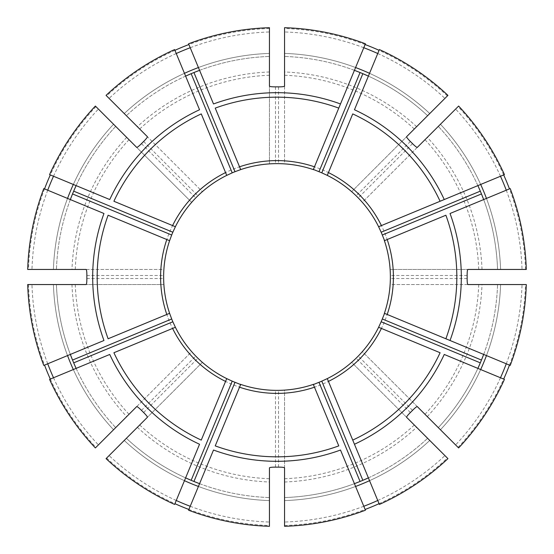<?xml version="1.0" encoding="UTF-8"?>
<svg xmlns="http://www.w3.org/2000/svg" width="554" height="554" viewBox="0 0 554 554"><rect width="100%" height="100%" fill="white"/><g stroke="black" fill="none" stroke-linecap="round" stroke-linejoin="round"><path stroke-width="0.42" stroke-dasharray="2.77 2.08" d="M354.761 483.538A220.693 220.693 0 0 1 284.555 497.561L284.555 500.587L284.555 497.561A220.693 220.693 0 0 0 354.422 483.67L340.495 450.035M365.418 510.213L354.422 483.67M363.784 506.273A245.152 245.152 0 0 1 284.555 522.034L284.555 526.3M49.569 174.614L109.747 199.544M53.509 176.248A245.152 245.152 0 0 1 98.39 109.083L115.696 126.381A220.693 220.693 0 0 0 76.12 185.611M113.556 124.241A223.719 223.719 0 0 0 73.322 184.454A223.719 223.719 0 0 1 113.556 124.241L95.371 106.063M47.727 190.216A245.152 245.152 0 0 0 31.966 269.445L27.7 269.445M115.696 126.381A220.693 220.693 0 0 0 75.967 185.943M73.689 191.151A220.693 220.693 0 0 0 72.532 193.942M70.462 199.239A220.693 220.693 0 0 0 56.439 269.445A220.693 220.693 0 0 1 70.33 199.578L103.965 213.505M98.39 109.083L191.67 202.355L195.777 197.91A113.369 113.369 0 0 1 197.91 195.777L202.355 191.67L147.399 136.706M44.535 188.893A248.607 248.607 0 0 0 28.51 269.445L163.88 269.445L163.638 275.49A113.369 113.369 0 0 0 163.638 278.51L163.88 284.555L86.154 284.555M95.946 106.638A248.607 248.607 0 0 0 50.317 174.925M31.966 269.445L28.51 269.445M169.711 240.36A113.369 113.369 0 0 1 175.23 227.043M113.902 201.261L175.383 226.731A113.369 113.369 0 0 1 191.67 202.355L136.706 147.399M478.033 368.057A220.693 220.693 0 0 1 438.304 427.619L440.444 429.759L438.304 427.619A220.693 220.693 0 0 0 477.88 368.389L444.253 354.456M504.431 379.386L477.88 368.389M500.491 377.752A245.152 245.152 0 0 1 455.61 444.917L458.629 447.937M43.787 365.418L103.965 340.495M70.462 354.761A220.693 220.693 0 0 1 56.439 284.555L53.413 284.555L56.439 284.555A220.693 220.693 0 0 0 70.33 354.422M47.727 363.784A245.152 245.152 0 0 1 31.966 284.555L27.7 284.555M53.509 377.752A245.152 245.152 0 0 0 98.39 444.917L95.371 447.937M72.532 360.058A220.693 220.693 0 0 0 73.689 362.849M75.967 368.057A220.693 220.693 0 0 0 115.696 427.619A220.693 220.693 0 0 1 76.12 368.389L109.747 354.456M31.966 284.555L163.88 284.555M50.317 379.075A248.607 248.607 0 0 0 95.946 447.362L191.67 351.645L195.777 356.09A113.369 113.369 0 0 0 197.91 358.223L202.355 362.33L147.399 417.294M28.51 284.555A248.607 248.607 0 0 0 44.535 365.107M98.39 444.917L95.946 447.362M483.538 199.239A220.693 220.693 0 0 1 497.561 269.445L500.587 269.445L497.561 269.445A220.693 220.693 0 0 0 483.67 199.578L450.035 213.505M510.213 188.582L483.67 199.578M506.273 190.216A245.152 245.152 0 0 1 522.034 269.445L526.3 269.445M174.614 504.431L199.544 444.253M185.943 478.033A220.693 220.693 0 0 1 126.381 438.304L124.241 440.444L126.381 438.304A220.693 220.693 0 0 0 185.611 477.88M176.248 500.491A245.152 245.152 0 0 1 109.083 455.61L106.063 458.629M190.216 506.273A245.152 245.152 0 0 0 269.445 522.034L269.445 526.3M191.151 480.311A220.693 220.693 0 0 0 193.942 481.468M199.239 483.538A220.693 220.693 0 0 0 269.445 497.561A220.693 220.693 0 0 1 199.578 483.67L213.505 450.035M109.083 455.61L202.355 362.33M188.893 509.465A248.607 248.607 0 0 0 269.445 525.49L269.445 467.846M106.638 458.054A248.607 248.607 0 0 0 174.925 503.683M269.445 522.034L269.445 525.49M368.057 75.967A220.693 220.693 0 0 1 427.619 115.696L429.759 113.556L427.619 115.696A220.693 220.693 0 0 0 368.389 76.12L354.456 109.747M379.386 49.569L368.389 76.12M377.752 53.509A245.152 245.152 0 0 1 444.917 98.39L447.937 95.371M377.752 500.491A245.152 245.152 0 0 0 444.917 455.61L427.619 438.304A220.693 220.693 0 0 1 368.057 478.033M360.058 481.468A220.693 220.693 0 0 0 362.849 480.311M379.386 504.431L368.389 477.88A220.693 220.693 0 0 0 427.619 438.304A220.693 220.693 0 0 1 368.389 477.88L354.456 444.253M429.759 440.444A223.719 223.719 0 0 1 369.546 480.678A223.719 223.719 0 0 0 429.759 440.444L447.937 458.629M284.555 522.034L284.555 390.12L278.51 390.362A113.369 113.369 0 0 1 275.49 390.362L269.445 390.12M379.075 503.683A248.607 248.607 0 0 0 447.362 458.054L351.645 362.33A113.369 113.369 0 0 1 327.269 378.617L352.739 440.098M284.555 525.49A248.607 248.607 0 0 0 365.107 509.465M444.917 455.61L447.362 458.054M506.273 363.784A245.152 245.152 0 0 0 522.034 284.555L526.3 284.555M480.311 362.849A220.693 220.693 0 0 0 481.468 360.058M483.538 354.761A220.693 220.693 0 0 0 497.561 284.555A220.693 220.693 0 0 1 483.67 354.422L450.035 340.495M510.213 365.418L483.67 354.422A220.693 220.693 0 0 0 497.561 284.555M455.61 444.917L362.33 351.645L358.223 356.09A113.369 113.369 0 0 1 356.09 358.223L351.645 362.33L406.601 417.294M509.465 365.107A248.607 248.607 0 0 0 525.49 284.555L390.12 284.555L390.362 278.51A113.369 113.369 0 0 0 390.369 277A113.369 113.369 0 0 0 390.362 275.49L390.12 269.445L467.846 269.445M458.054 447.362A248.607 248.607 0 0 0 503.683 379.075M522.034 284.555L525.49 284.555M500.491 176.248A245.152 245.152 0 0 0 455.61 109.083L438.304 126.381A220.693 220.693 0 0 1 478.033 185.943M481.468 193.942A220.693 220.693 0 0 0 480.311 191.151M504.431 174.614L477.88 185.611A220.693 220.693 0 0 0 438.304 126.381A220.693 220.693 0 0 1 477.88 185.611L444.253 199.544M440.444 124.241A223.719 223.719 0 0 1 480.678 184.454A223.719 223.719 0 0 0 440.444 124.241L458.629 106.063M522.034 269.445L390.12 269.445M503.683 174.925A248.607 248.607 0 0 0 458.054 106.638L362.33 202.355L358.223 197.91A113.369 113.369 0 0 0 356.09 195.777L351.645 191.67L406.601 136.706M525.49 269.445A248.607 248.607 0 0 0 509.465 188.893M455.61 109.083L458.054 106.638M363.784 47.727A245.152 245.152 0 0 0 284.555 31.966L284.555 27.7M362.849 73.689A220.693 220.693 0 0 0 360.058 72.532M354.761 70.462A220.693 220.693 0 0 0 284.555 56.439A220.693 220.693 0 0 1 354.422 70.33L340.495 103.965M365.418 43.787L354.422 70.33A220.693 220.693 0 0 0 284.555 56.439M444.917 98.39L351.645 191.67M365.107 44.535A248.607 248.607 0 0 0 284.555 28.51L284.555 163.88L278.51 163.638A113.369 113.369 0 0 0 275.49 163.638L269.445 163.88L269.445 86.154M447.362 95.946A248.607 248.607 0 0 0 379.075 50.317M284.555 31.966L284.555 28.51M49.569 379.386L76.12 368.389A220.693 220.693 0 0 0 115.696 427.619M269.445 27.7L269.445 31.966A245.152 245.152 0 0 0 190.216 47.727M176.248 53.509A245.152 245.152 0 0 0 109.083 98.39L106.063 95.371M188.582 43.787L199.578 70.33A220.693 220.693 0 0 1 269.445 56.439A220.693 220.693 0 0 0 199.239 70.462M193.942 72.532A220.693 220.693 0 0 0 191.151 73.689M185.943 75.967A220.693 220.693 0 0 0 126.381 115.696A220.693 220.693 0 0 1 185.611 76.12L199.544 109.747M188.582 510.213L199.578 483.67A220.693 220.693 0 0 0 269.445 497.561M109.083 98.39L202.355 191.67M269.445 31.966L269.445 163.88M269.445 28.51A248.607 248.607 0 0 0 188.893 44.535M174.925 50.317A248.607 248.607 0 0 0 106.638 95.946M113.902 352.739L175.383 327.269M417.294 406.601L362.33 351.645A113.369 113.369 0 0 0 378.617 327.269L440.098 352.739M199.578 70.33L213.505 103.965M215.229 108.113L240.692 169.6M352.739 113.902L327.269 175.383M440.098 201.261L378.617 226.731M338.771 445.887L313.37 384.552M284.555 467.846L284.555 390.12M467.846 284.555L390.12 284.555M445.887 215.229L384.552 240.63M417.294 147.399L362.33 202.355M338.771 108.113L313.37 169.448M284.555 86.154L284.555 163.88M201.261 113.902L226.731 175.383M108.113 215.229L169.448 240.63M86.154 269.445L163.88 269.445M136.706 406.601L191.67 351.645M215.229 445.887L240.63 384.552M201.261 440.098L226.731 378.617M326.957 378.77A113.369 113.369 0 0 1 313.64 384.289M174.614 49.569L185.611 76.12M384.289 313.64A113.369 113.369 0 0 1 378.77 326.957M43.787 188.582L70.33 199.578A220.693 220.693 0 0 0 56.439 269.445M378.77 227.043A113.369 113.369 0 0 1 384.289 240.36M313.64 169.711A113.369 113.369 0 0 1 326.957 175.23M175.23 326.957A113.369 113.369 0 0 1 169.711 313.64M240.36 384.289A113.369 113.369 0 0 1 227.043 378.77M108.113 338.771L169.448 313.37M227.043 175.23A113.369 113.369 0 0 1 240.36 169.711M445.887 338.771L384.552 313.37M284.555 500.587A223.719 223.719 0 0 0 355.578 486.46A223.719 223.719 0 0 1 284.555 500.587M67.54 198.422A223.719 223.719 0 0 0 53.413 269.445A223.719 223.719 0 0 1 67.54 198.422M129.006 139.698A201.878 201.878 0 0 0 75.261 269.445M160.854 269.445A116.395 116.395 0 0 1 189.523 200.216M126.693 137.378A205.153 205.153 0 0 0 71.985 269.445M440.444 429.759A223.719 223.719 0 0 0 480.678 369.546A223.719 223.719 0 0 1 440.444 429.759M53.413 284.555A223.719 223.719 0 0 0 67.54 355.578A223.719 223.719 0 0 1 53.413 284.555M73.322 369.546A223.719 223.719 0 0 0 113.556 429.759A223.719 223.719 0 0 1 73.322 369.546M75.261 284.555A201.878 201.878 0 0 0 129.006 414.302M189.523 353.784A116.395 116.395 0 0 1 160.854 284.555M71.985 284.555A205.153 205.153 0 0 0 126.693 416.622M500.587 269.445A223.719 223.719 0 0 0 486.46 198.422A223.719 223.719 0 0 1 500.587 269.445M124.241 440.444A223.719 223.719 0 0 0 184.454 480.678A223.719 223.719 0 0 1 124.241 440.444M198.422 486.46A223.719 223.719 0 0 0 269.445 500.587A223.719 223.719 0 0 1 198.422 486.46M139.698 424.994A201.878 201.878 0 0 0 269.445 478.739M269.445 393.146A116.395 116.395 0 0 1 200.216 364.477M137.378 427.307A205.153 205.153 0 0 0 269.445 482.015M429.759 113.556A223.719 223.719 0 0 0 369.546 73.322A223.719 223.719 0 0 1 429.759 113.556M284.555 478.739A201.878 201.878 0 0 0 414.302 424.994M353.784 364.477A116.395 116.395 0 0 1 284.555 393.146M284.555 482.015A205.153 205.153 0 0 0 416.622 427.307M486.46 355.578A223.719 223.719 0 0 0 500.587 284.555A223.719 223.719 0 0 1 486.46 355.578M424.994 414.302A201.878 201.878 0 0 0 478.739 284.555M393.146 284.555A116.395 116.395 0 0 1 364.477 353.784M427.307 416.622A205.153 205.153 0 0 0 482.015 284.555M478.739 269.445A201.878 201.878 0 0 0 424.994 139.698M364.477 200.216A116.395 116.395 0 0 1 393.146 269.445M482.015 269.445A205.153 205.153 0 0 0 427.307 137.378M355.578 67.54A223.719 223.719 0 0 0 284.555 53.413A223.719 223.719 0 0 1 355.578 67.54M414.302 129.006A201.878 201.878 0 0 0 284.555 75.261M284.555 160.854A116.395 116.395 0 0 1 353.784 189.523M416.622 126.693A205.153 205.153 0 0 0 284.555 71.985M269.445 53.413A223.719 223.719 0 0 0 198.422 67.54A223.719 223.719 0 0 1 269.445 53.413M184.454 73.322A223.719 223.719 0 0 0 124.241 113.556A223.719 223.719 0 0 1 184.454 73.322M269.445 75.261A201.878 201.878 0 0 0 139.698 129.006M200.216 189.523A116.395 116.395 0 0 1 269.445 160.854M275.49 86.86L275.49 163.638M278.51 86.86L278.51 163.638M467.14 275.49L390.362 275.49M467.14 278.51L390.362 278.51M412.515 410.376L358.223 356.09M410.376 412.515L356.09 358.223M278.51 467.14L278.51 390.362M275.49 467.14L275.49 390.362M143.625 412.515L197.91 358.223M141.485 410.376L195.777 356.09M86.86 278.51L163.638 278.51M86.86 275.49L163.638 275.49M141.485 143.625L195.777 197.91M143.625 141.485L197.91 195.777M410.376 141.485L356.09 195.777M412.515 143.625L358.223 197.91M269.445 71.985A205.153 205.153 0 0 0 137.378 126.693"/><path stroke-width="0.83" d="M338.771 445.887L313.308 384.4A113.369 113.369 0 0 1 240.692 384.4L215.229 445.887A179.828 179.828 0 0 0 338.771 445.887M284.555 526.3A249.418 249.418 0 0 0 365.418 510.213L340.495 450.035A184.316 184.316 0 0 1 213.505 450.035L188.582 510.213A249.418 249.418 0 0 0 269.445 526.3L269.445 467.846C269.853 467.375 271.869 467.14 275.49 467.14A190.147 190.147 0 0 0 278.51 467.14C282.131 467.14 284.147 467.375 284.555 467.846L284.555 526.3M115.696 126.381L113.556 124.241M95.371 106.063A249.418 249.418 0 0 0 49.569 174.614L109.747 199.544A184.316 184.316 0 0 1 199.544 109.747L174.614 49.569A249.418 249.418 0 0 0 106.063 95.371L147.399 136.706C147.44 137.337 146.18 138.922 143.625 141.485A190.147 190.147 0 0 0 141.485 143.625C138.922 146.18 137.337 147.44 136.706 147.399L95.371 106.063M53.509 176.248A245.152 245.152 0 0 0 47.727 190.216M75.967 185.943A220.693 220.693 0 0 0 70.462 199.239M70.33 199.578L72.532 193.942L171.692 235.014L169.6 240.692A113.369 113.369 0 0 0 169.6 313.308L171.692 318.986A113.369 113.369 0 0 0 172.848 321.777L175.383 327.269L113.902 352.739A179.828 179.828 0 0 0 201.261 440.098L226.731 378.617A113.369 113.369 0 0 1 175.383 327.269M175.23 227.043A113.369 113.369 0 0 1 175.383 226.731L172.848 232.223L73.689 191.151L76.12 185.611M50.317 174.925A248.607 248.607 0 0 0 44.535 188.893M163.88 269.445A113.369 113.369 0 0 1 169.711 240.36M354.456 444.253L379.386 504.431A249.418 249.418 0 0 0 447.937 458.629L406.601 417.294C406.56 416.663 407.82 415.078 410.376 412.515A190.147 190.147 0 0 0 412.515 410.376C415.078 407.82 416.663 406.56 417.294 406.601L458.629 447.937A249.418 249.418 0 0 0 504.431 379.386L444.253 354.456A184.316 184.316 0 0 1 354.456 444.253L352.739 440.098L354.456 444.253M378.77 326.957A113.369 113.369 0 0 1 378.617 327.269L381.415 328.432A116.395 116.395 0 0 1 328.432 381.415L327.269 378.617A113.369 113.369 0 0 1 326.957 378.77M478.033 368.057A220.693 220.693 0 0 0 480.311 362.849L381.152 321.777L378.617 327.269A113.369 113.369 0 0 1 327.269 378.617L321.777 381.152A113.369 113.369 0 0 1 318.986 382.308L313.37 384.552M27.7 284.555A249.418 249.418 0 0 0 43.787 365.418L103.965 340.495A184.316 184.316 0 0 1 103.965 213.505L43.787 188.582A249.418 249.418 0 0 0 27.7 269.445L86.154 269.445C86.625 269.853 86.86 271.869 86.86 275.49A190.147 190.147 0 0 0 86.86 278.51C86.86 282.131 86.625 284.147 86.154 284.555L27.7 284.555M47.727 363.784A245.152 245.152 0 0 0 53.509 377.752M70.462 354.761A220.693 220.693 0 0 0 75.967 368.057M76.12 368.389L73.689 362.849L172.848 321.777M171.692 318.986L72.532 360.058L70.33 354.422M44.535 365.107A248.607 248.607 0 0 0 50.317 379.075M445.887 215.229L384.4 240.692A113.369 113.369 0 0 1 384.4 313.308L510.213 365.418A249.418 249.418 0 0 0 526.3 284.555L467.846 284.555C467.375 284.147 467.14 282.131 467.14 278.51A190.147 190.147 0 0 0 467.14 275.49C467.14 271.869 467.375 269.853 467.846 269.445L526.3 269.445A249.418 249.418 0 0 0 510.213 188.582L450.035 213.505A184.316 184.316 0 0 1 450.035 340.495L445.887 338.771A179.828 179.828 0 0 0 445.887 215.229M106.063 458.629A249.418 249.418 0 0 0 174.614 504.431L199.544 444.253A184.316 184.316 0 0 1 109.747 354.456L49.569 379.386A249.418 249.418 0 0 0 95.371 447.937L136.706 406.601C137.337 406.56 138.922 407.82 141.485 410.376A190.147 190.147 0 0 0 143.625 412.515C146.18 415.078 147.44 416.663 147.399 417.294L106.063 458.629M176.248 500.491A245.152 245.152 0 0 0 190.216 506.273M185.943 478.033A220.693 220.693 0 0 0 199.239 483.538M199.578 483.67L193.942 481.468L235.014 382.308L240.63 384.552M226.731 378.617L232.223 381.152L191.151 480.311L185.611 477.88M174.925 503.683A248.607 248.607 0 0 0 188.893 509.465M440.098 201.261L444.253 199.544L440.098 201.261A179.828 179.828 0 0 0 352.739 113.902L327.269 175.383A113.369 113.369 0 0 1 378.617 226.731L440.098 201.261M447.937 95.371A249.418 249.418 0 0 0 379.386 49.569L354.456 109.747A184.316 184.316 0 0 1 444.253 199.544L504.431 174.614A249.418 249.418 0 0 0 458.629 106.063L417.294 147.399C416.663 147.44 415.078 146.18 412.515 143.625A190.147 190.147 0 0 0 410.376 141.485C407.82 138.922 406.56 137.337 406.601 136.706L447.937 95.371M363.784 506.273A245.152 245.152 0 0 0 377.752 500.491M354.761 483.538A220.693 220.693 0 0 0 368.057 478.033M368.389 477.88L362.849 480.311L321.777 381.152M318.986 382.308L360.058 481.468L354.422 483.67M427.619 438.304L429.759 440.444M365.107 509.465A248.607 248.607 0 0 0 379.075 503.683M338.771 108.113L340.495 103.965L338.771 108.113A179.828 179.828 0 0 0 215.229 108.113L240.692 169.6A113.369 113.369 0 0 1 313.308 169.6L338.771 108.113M500.491 377.752A245.152 245.152 0 0 0 506.273 363.784M483.67 354.422L481.468 360.058A220.693 220.693 0 0 0 483.538 354.761M477.88 368.389L480.311 362.849A220.693 220.693 0 0 0 481.468 360.058L382.308 318.986L384.552 313.37M503.683 379.075A248.607 248.607 0 0 0 509.465 365.107M225.568 172.585L226.731 175.383A113.369 113.369 0 0 0 175.383 226.731L113.902 201.261A179.828 179.828 0 0 1 201.261 113.902L225.568 172.585A116.395 116.395 0 0 0 172.585 225.568M506.273 190.216A245.152 245.152 0 0 0 500.491 176.248M483.538 199.239A220.693 220.693 0 0 0 478.033 185.943M477.88 185.611L480.311 191.151L381.152 232.223L378.617 226.731M384.552 240.63L382.308 235.014L481.468 193.942L483.67 199.578M438.304 126.381L440.444 124.241M509.465 188.893A248.607 248.607 0 0 0 503.683 174.925M166.802 239.536L108.113 215.229A179.828 179.828 0 0 0 108.113 338.771L166.802 314.464A116.395 116.395 0 0 1 166.802 239.536L169.448 240.63M377.752 53.509A245.152 245.152 0 0 0 363.784 47.727M368.057 75.967A220.693 220.693 0 0 0 354.761 70.462M354.422 70.33L360.058 72.532L318.986 171.692L313.37 169.448M327.269 175.383L321.777 172.848L362.849 73.689L368.389 76.12M365.418 43.787A249.418 249.418 0 0 0 284.555 27.7L284.555 86.154C284.147 86.625 282.131 86.86 278.51 86.86A190.147 190.147 0 0 0 275.49 86.86C271.869 86.86 269.853 86.625 269.445 86.154L269.445 27.7A249.418 249.418 0 0 0 188.582 43.787L213.505 103.965A184.316 184.316 0 0 1 340.495 103.965L365.418 43.787M379.075 50.317A248.607 248.607 0 0 0 365.107 44.535M190.216 47.727A245.152 245.152 0 0 0 176.248 53.509M199.239 70.462A220.693 220.693 0 0 0 185.943 75.967M188.893 44.535A248.607 248.607 0 0 0 174.925 50.317M232.223 381.152A113.369 113.369 0 0 0 235.014 382.308M172.848 232.223A113.369 113.369 0 0 0 171.692 235.014M240.692 169.6L235.014 171.692A113.369 113.369 0 0 0 232.223 172.848L226.731 175.383M321.777 172.848A113.369 113.369 0 0 0 318.986 171.692M382.308 235.014A113.369 113.369 0 0 0 381.152 232.223M381.152 321.777A113.369 113.369 0 0 0 382.308 318.986M381.415 328.432L440.098 352.739A179.828 179.828 0 0 1 352.739 440.098L328.432 381.415M185.611 76.12L191.151 73.689L232.223 172.848M235.014 171.692L193.942 72.532L199.578 70.33M313.64 384.289A113.369 113.369 0 0 1 284.555 390.12M390.12 284.555A113.369 113.369 0 0 1 384.289 313.64M362.33 202.355A113.369 113.369 0 0 1 378.77 227.043M384.289 240.36A113.369 113.369 0 0 1 390.12 269.445M284.555 163.88A113.369 113.369 0 0 1 313.64 169.711M326.957 175.23A113.369 113.369 0 0 1 351.645 191.67M191.67 351.645A113.369 113.369 0 0 1 175.23 326.957M169.711 313.64A113.369 113.369 0 0 1 163.88 284.555M269.445 390.12A113.369 113.369 0 0 1 240.36 384.289M227.043 378.77A113.369 113.369 0 0 1 202.355 362.33M169.448 313.37L169.6 313.308A113.369 113.369 0 0 1 163.631 277M202.355 191.67A113.369 113.369 0 0 1 227.043 175.23M240.36 169.711A113.369 113.369 0 0 1 269.445 163.88M166.802 314.464L169.6 313.308M314.464 387.198A116.395 116.395 0 0 1 239.536 387.198M73.322 184.454A223.719 223.719 0 0 0 67.54 198.422M67.54 355.578A223.719 223.719 0 0 0 73.322 369.546M387.198 239.536A116.395 116.395 0 0 1 387.198 314.464M184.454 480.678A223.719 223.719 0 0 0 198.422 486.46M328.432 172.585A116.395 116.395 0 0 1 381.415 225.568M355.578 486.46A223.719 223.719 0 0 0 369.546 480.678M239.536 166.802A116.395 116.395 0 0 1 314.464 166.802M480.678 369.546A223.719 223.719 0 0 0 486.46 355.578M486.46 198.422A223.719 223.719 0 0 0 480.678 184.454M369.546 73.322A223.719 223.719 0 0 0 355.578 67.54M198.422 67.54A223.719 223.719 0 0 0 184.454 73.322M225.568 381.415A116.395 116.395 0 0 1 172.585 328.432"/></g></svg>

